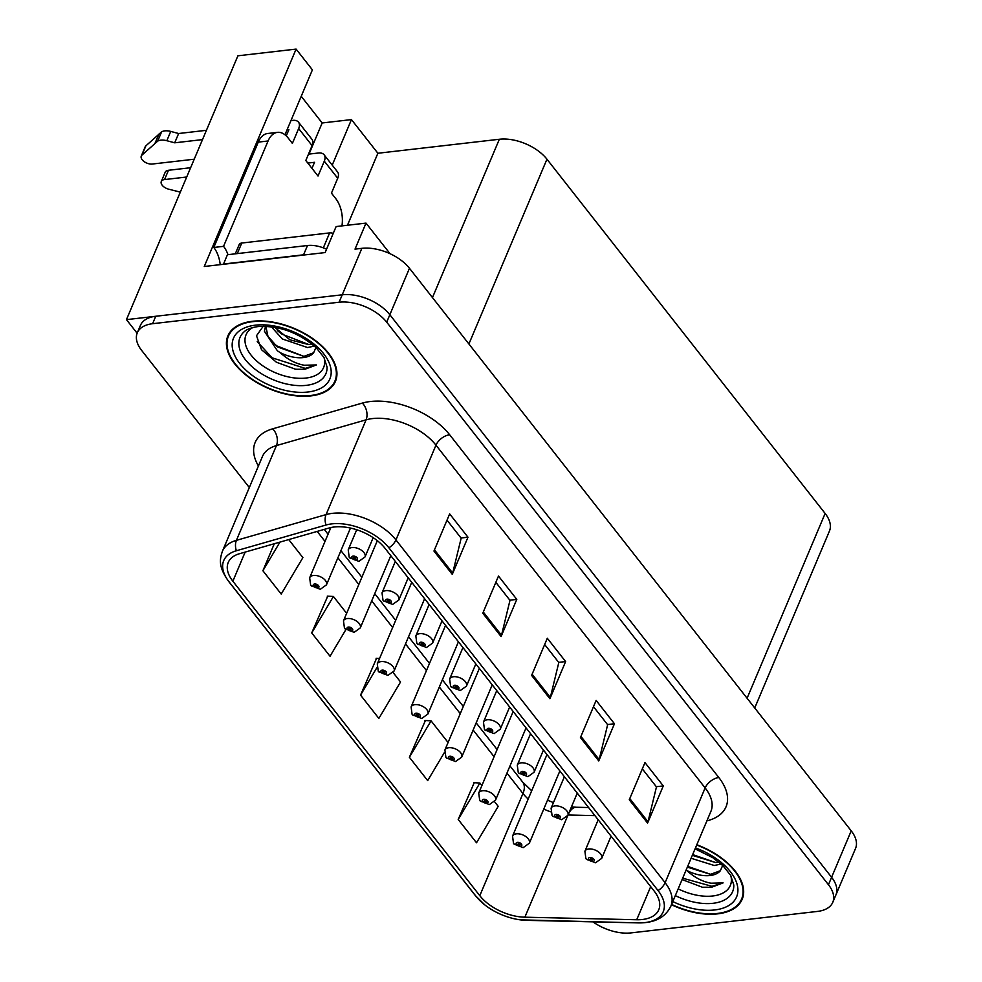 <?xml version="1.0" encoding="UTF-8"?>
<svg xmlns="http://www.w3.org/2000/svg" width="982" height="982" viewBox="0 0 982 982"><rect width="100%" height="100%" fill="white"/><g stroke="black" fill="none" stroke-linecap="round" stroke-linejoin="round"><path stroke-width="1.47" d="M390.038 253.712L366.004 223.11L336.126 226.56L325.14 252.57L204.268 266.49L296.098 49.1L237.902 55.802L126.457 319.641L137.136 333.242M592.956 921.865A36.494 20.413 -157.1 0 0 630.984 932.9L817.478 911.419A36.494 20.413 -157.1 0 0 832.785 902.311L855.543 848.423A36.494 20.413 -157.1 0 0 851.222 830.846L409.457 268.282A36.494 20.413 -157.1 0 0 361.855 248.336L355.018 249.133L366.004 223.11M851.222 830.846L831.594 877.294A36.494 20.413 -157.1 0 1 835.928 894.872A36.494 20.413 -157.1 0 0 831.594 877.294L389.829 314.731A36.494 20.413 -157.1 0 0 342.239 294.796L126.457 319.641M604.347 928.211L605.624 928.751M332.223 165.123L351.458 119.595L377.886 153.253L499.347 139.26A36.494 20.413 22.9 0 1 546.949 159.207L825.138 513.463A36.494 20.413 22.9 0 1 829.459 531.041L754.728 707.973M377.886 153.253L347.468 225.246M296.098 49.1L312.399 69.857L284.964 134.78M301.228 96.297L322.17 122.971L351.458 119.595M309.011 154.1L322.17 122.971M252.386 321.286A58.392 32.652 -157.1 0 0 227.885 335.869A58.392 32.652 -157.1 0 0 249.477 377.763A58.392 32.652 -157.1 0 0 310.975 395.893A58.392 32.652 -157.1 0 0 335.463 381.311A58.392 32.652 -157.1 0 0 313.884 339.404A58.392 32.652 -157.1 0 0 252.386 321.286M229.874 332.321A58.392 32.652 -157.1 0 0 229.763 332.996M671.467 904.717A58.392 32.652 -157.1 0 0 717.707 913.849A58.392 32.652 -157.1 0 0 742.196 899.254A58.392 32.652 -157.1 0 0 696.803 844.753M334.224 526.99A38.924 21.764 22.9 0 1 384.993 548.263L654.147 891.03A38.924 21.764 22.9 0 1 658.762 909.774A38.924 21.764 22.9 0 1 636.717 919.741L524.854 917.2A38.924 21.764 22.9 0 1 479.793 895.682L232.857 581.209A38.924 21.764 22.9 0 1 228.241 562.465A38.924 21.764 22.9 0 1 239.436 553.738L329.093 527.997A38.924 21.764 22.9 0 1 334.224 526.99M331.781 523.885A43.797 24.489 -157.1 0 0 326.012 525.014L236.355 550.755A43.797 24.489 -157.1 0 0 228.941 581.663L475.889 896.136A43.797 24.489 -157.1 0 0 484.838 904.925A43.797 24.489 -157.1 0 0 520.104 919.827A43.797 24.489 -157.1 0 0 526.573 920.343L638.447 922.884A43.797 24.489 -157.1 0 0 658.063 890.576L388.897 547.809A43.797 24.489 -157.1 0 0 331.781 523.885M832.785 902.311A36.494 20.413 -157.1 0 0 828.452 884.733L831.594 877.294L389.829 314.731A36.494 20.413 -157.1 0 0 342.239 294.796L155.745 316.265A36.494 20.413 -157.1 0 0 140.438 325.386L137.296 332.824A36.494 20.413 -157.1 0 0 141.629 350.39L249.318 487.538M642.314 768.869L656.467 786.889L647.997 821.799A9.734 5.671 141.9 0 1 647.58 823.076L663.28 785.919L644.965 762.597L629.266 799.765L647.58 823.076M656.332 786.717L663.28 785.919M593.484 706.684L607.637 724.704L599.18 759.626A9.734 5.671 141.9 0 1 598.75 760.903L614.45 723.746L596.135 700.424L580.436 737.58L598.75 760.903M607.502 724.544L614.45 723.746M447.006 520.153L461.159 538.173L452.69 573.083A9.734 5.671 141.9 0 1 452.272 574.36L467.972 537.203L449.658 513.893L433.958 551.049L452.272 574.36M461.024 538.001L467.972 537.203M495.836 582.326L509.977 600.346L501.52 635.268A9.734 5.671 141.9 0 1 501.09 636.545L516.79 599.388L498.488 576.066L482.788 613.222L501.09 636.545M509.854 600.186L516.79 599.388M544.666 644.511L558.807 662.531L550.35 697.441A9.734 5.671 141.9 0 1 549.92 698.718L565.62 661.561L547.305 638.239L531.618 675.407L549.92 698.718M558.684 662.359L565.62 661.561M828.452 884.733L386.699 322.17A36.494 20.413 -157.1 0 0 339.097 302.223L152.603 323.704A36.494 20.413 -157.1 0 0 137.296 332.824M474.22 782.703L458.201 819.467L476.515 842.777L498.205 806.332L494.597 801.754M327.73 596.16L311.724 632.924L330.038 656.246L345.848 629.671M274.309 543.721L262.894 570.751L281.208 594.061L302.898 557.629L288.733 539.584M425.39 720.518L409.384 757.282L427.686 780.604L444.355 752.593M376.56 658.345L360.554 695.109L378.856 718.419L400.546 681.987L393.156 672.572M379.555 658.517L376.094 658.321M360.554 695.109L376.818 667.772M346.634 613.333L333.414 596.479L327.264 596.135M311.724 632.924L333.414 596.479M262.894 570.751L279.944 542.113M448.074 742.502L431.061 720.837L424.924 720.493M409.384 757.282L431.061 720.837M481.892 785.563L479.891 783.022L473.741 782.679M458.201 819.467L479.891 783.022M513.746 843.698A6.088 3.388 -40.2 0 0 513.93 843.955A6.088 3.388 -40.2 0 0 516.606 844.667A3.044 1.706 -157.1 0 0 520.509 846.251A3.044 1.706 -157.1 0 0 521.417 844.029A3.044 1.706 -157.1 0 0 517.453 842.36A3.044 1.706 -157.1 0 0 516.471 844.508L517.98 844.385A1.215 0.675 22.9 0 1 520.104 844.778A1.215 0.675 22.9 0 1 518.03 844.446L516.606 844.667M518.336 843.538L517.98 844.385M516.471 844.508A6.088 3.695 144 0 1 513.512 843.428L512.543 836.112A9.12 5.106 22.9 0 1 516.36 833.828A9.12 5.106 22.9 0 1 525.971 836.664A9.12 5.106 22.9 0 1 529.347 843.207L523.16 847.65L513.93 843.955M518.422 843.526L518.03 844.446M586.107 858.845A6.088 3.388 -40.2 0 0 586.291 859.09A6.088 3.388 -40.2 0 0 588.967 859.815A3.044 1.706 -157.1 0 0 592.87 861.386A3.044 1.706 -157.1 0 0 593.779 859.164A3.044 1.706 -157.1 0 0 589.814 857.507A3.044 1.706 -157.1 0 0 588.844 859.643L590.342 859.532A1.215 0.675 22.9 0 1 592.465 859.925A1.215 0.675 22.9 0 1 590.391 859.594L588.967 859.815M590.698 858.673L590.342 859.532M588.844 859.643A6.088 3.695 144 0 1 585.873 858.575L584.904 851.259A9.12 5.106 22.9 0 1 588.734 848.976A9.12 5.106 22.9 0 1 598.333 851.811A9.12 5.106 22.9 0 1 601.708 858.354L595.522 862.785L586.291 859.09M590.783 858.661L590.391 859.594M479.928 800.637A6.088 3.388 -40.2 0 0 480.112 800.895A6.088 3.388 -40.2 0 0 482.8 801.619A3.044 1.706 -157.1 0 0 486.691 803.19A3.044 1.706 -157.1 0 0 487.612 800.968A3.044 1.706 -157.1 0 0 483.635 799.299A3.044 1.706 -157.1 0 0 482.665 801.447L484.163 801.324A1.215 0.675 22.9 0 1 486.286 801.717A1.215 0.675 22.9 0 1 484.212 801.398L482.8 801.619M484.519 800.477L484.163 801.324M482.665 801.447A6.088 3.695 144 0 1 479.707 800.367L478.725 793.051A9.12 5.106 22.9 0 1 482.555 790.768A9.12 5.106 22.9 0 1 492.166 793.603A9.12 5.106 22.9 0 1 495.529 800.158L489.355 804.589L480.112 800.895M484.605 800.465L484.212 801.398M446.123 757.576A6.088 3.388 -40.2 0 0 446.294 757.834A6.088 3.388 -40.2 0 0 448.983 758.558A3.044 1.706 -157.1 0 0 452.874 760.129A3.044 1.706 -157.1 0 0 453.794 757.908A3.044 1.706 -157.1 0 0 449.83 756.25A3.044 1.706 -157.1 0 0 448.848 758.386L450.357 758.264A1.215 0.675 22.9 0 1 450.738 757.417L450.357 758.264M450.738 757.417A1.215 0.675 22.9 0 1 451.966 758.963A1.215 0.675 22.9 0 1 450.407 758.337L448.983 758.558M448.848 758.386A6.088 3.695 144 0 1 445.889 757.306L444.907 749.99A9.12 5.106 22.9 0 1 448.737 747.719A9.12 5.106 22.9 0 1 458.349 750.543A9.12 5.106 22.9 0 1 461.724 757.097L455.538 761.529L446.294 757.834M450.799 757.404L450.407 758.337M412.305 714.528A6.088 3.388 -40.2 0 0 412.489 714.773A6.088 3.388 -40.2 0 0 415.165 715.497A3.044 1.706 -157.1 0 0 419.068 717.069A3.044 1.706 -157.1 0 0 419.977 714.847A3.044 1.706 -157.1 0 0 416.012 713.19A3.044 1.706 -157.1 0 0 415.03 715.326L416.54 715.203A1.215 0.675 22.9 0 1 416.933 714.356L416.54 715.203M416.933 714.356A1.215 0.675 22.9 0 1 418.148 715.903A1.215 0.675 22.9 0 1 416.589 715.277L415.165 715.497M415.03 715.326A6.088 3.695 144 0 1 412.072 714.258L411.102 706.93A9.12 5.106 22.9 0 1 414.932 704.659A9.12 5.106 22.9 0 1 424.531 707.482A9.12 5.106 22.9 0 1 427.907 714.037L421.72 718.468L412.489 714.773M416.982 714.344L416.589 715.277M552.289 815.784A6.088 3.388 -40.2 0 0 552.473 816.042A6.088 3.388 -40.2 0 0 555.161 816.754A3.044 1.706 -157.1 0 0 559.053 818.337A3.044 1.706 -157.1 0 0 559.973 816.103A3.044 1.706 -157.1 0 0 556.008 814.446A3.044 1.706 -157.1 0 0 555.026 816.582L556.524 816.472A1.215 0.675 22.9 0 1 556.917 815.612L556.524 816.472M556.917 815.612A1.215 0.675 22.9 0 1 558.144 817.171A1.215 0.675 22.9 0 1 556.585 816.533L555.161 816.754M555.026 816.582A6.088 3.695 144 0 1 552.068 815.514L551.086 808.198A9.12 5.106 22.9 0 1 554.916 805.915A9.12 5.106 22.9 0 1 564.527 808.751A9.12 5.106 22.9 0 1 567.903 815.293L561.716 819.724L552.473 816.042M556.978 815.612L556.585 816.533M518.484 772.724A6.088 3.388 -40.2 0 0 518.668 772.981A6.088 3.388 -40.2 0 0 521.344 773.693A3.044 1.706 -157.1 0 0 525.247 775.277A3.044 1.706 -157.1 0 0 526.156 773.055A3.044 1.706 -157.1 0 0 522.191 771.386A3.044 1.706 -157.1 0 0 521.209 773.521L522.719 773.411A1.215 0.675 22.9 0 1 523.111 772.552L522.719 773.411M523.111 772.552A1.215 0.675 22.9 0 1 524.327 774.111A1.215 0.675 22.9 0 1 522.768 773.472L521.344 773.693M521.209 773.521A6.088 3.695 144 0 1 518.25 772.453L517.281 765.138A9.12 5.106 22.9 0 1 521.098 762.854A9.12 5.106 22.9 0 1 530.71 765.69A9.12 5.106 22.9 0 1 534.085 772.233L527.899 776.676L518.668 772.981M523.16 772.552L522.768 773.472M484.666 729.663A6.088 3.388 -40.2 0 0 484.85 729.921A6.088 3.388 -40.2 0 0 487.538 730.633A3.044 1.706 -157.1 0 0 491.43 732.216A3.044 1.706 -157.1 0 0 492.35 729.994A3.044 1.706 -157.1 0 0 488.385 728.325A3.044 1.706 -157.1 0 0 487.403 730.473L488.901 730.35A1.215 0.675 22.9 0 1 489.294 729.491L488.901 730.35M489.294 729.491A1.215 0.675 22.9 0 1 490.521 731.05A1.215 0.675 22.9 0 1 488.962 730.424L487.538 730.633M487.403 730.473A6.088 3.695 144 0 1 484.445 729.393L483.463 722.077A9.12 5.106 22.9 0 1 487.293 719.794A9.12 5.106 22.9 0 1 496.904 722.629A9.12 5.106 22.9 0 1 500.268 729.172L494.093 733.615L484.85 729.921M489.343 729.491L488.962 730.424M450.861 686.602A6.088 3.388 -40.2 0 0 451.033 686.86A6.088 3.388 -40.2 0 0 453.721 687.584A3.044 1.706 -157.1 0 0 457.624 689.155A3.044 1.706 -157.1 0 0 458.533 686.934A3.044 1.706 -157.1 0 0 454.568 685.264A3.044 1.706 -157.1 0 0 453.586 687.412L455.096 687.29A1.215 0.675 22.9 0 1 455.488 686.43L455.096 687.29M455.488 686.43A1.215 0.675 22.9 0 1 456.704 687.989A1.215 0.675 22.9 0 1 455.145 687.363L453.721 687.584M453.586 687.412A6.088 3.695 144 0 1 450.628 686.332L449.646 679.016A9.12 5.106 22.9 0 1 453.475 676.733A9.12 5.106 22.9 0 1 463.087 679.569A9.12 5.106 22.9 0 1 466.462 686.123L460.276 690.555L451.033 686.86M455.538 686.43L455.145 687.363M312.092 145.631A12.165 7.095 -38.1 0 0 311.895 139.235L298.467 122.136A12.165 7.095 141.9 0 1 298.663 128.532L312.092 145.631L305.807 160.496L318.021 176.036L324.293 161.171L337.722 178.27L331.45 193.135L335.721 198.573A24.329 14.337 -96.6 0 1 341.957 225.885M166.817 140.708L170.733 131.416L178.638 133.515L174.71 142.807L166.817 140.708A12.165 6.8 -157.1 0 0 157.672 141.138L141.948 155.119A7.77 4.345 22.9 0 0 141.285 156.04A7.77 4.345 22.9 0 0 144.158 161.613A7.77 4.345 22.9 0 0 152.345 164.031L194.227 159.207M220.214 264.649A24.329 14.337 83.4 0 0 213.794 247.464L223.552 246.335L268.061 140.991A24.329 14.337 -96.6 0 1 277.476 132.361A24.329 14.337 -96.6 0 1 288.107 137.946L292.378 143.397L298.663 128.532M326.564 249.219A24.329 13.601 -157.1 0 0 307.501 245.512L227.443 254.731L223.515 264.023L303.573 254.804A24.329 13.601 22.9 0 1 307.133 254.645M223.552 246.335A24.329 14.337 -96.6 0 1 227.984 254.669M213.794 247.464L258.291 142.108A24.329 14.337 -96.6 0 1 267.718 133.491L277.476 132.361M286.265 135.897L288.904 129.649L287.039 129.869M311.981 168.339L314.535 162.3L307.832 163.073M337.722 178.27A12.165 7.095 -38.1 0 0 337.526 171.887L324.097 154.788A12.165 7.095 141.9 0 1 324.293 161.171M168.474 170.279A7.77 4.345 -157.1 0 0 165.209 172.218L161.294 181.51A7.77 4.345 22.9 0 1 164.546 179.571L168.474 170.279L190.631 167.726M308.483 154.149L318.463 153.008A12.165 7.095 141.9 0 1 324.097 154.788M180.32 192.128L168.708 189.195A7.77 4.345 22.9 0 1 161.294 181.51M186.703 177.018L164.546 179.571M290.967 120.577L292.82 120.369A12.165 7.095 141.9 0 1 298.467 122.136M178.638 133.515L206.429 130.311M202.513 139.604L174.71 142.807M170.733 131.416A12.165 6.8 -157.1 0 0 161.6 131.846L145.876 145.839A7.77 4.345 -157.1 0 0 145.213 146.748L141.285 156.04M161.6 131.846L157.672 141.138M158.9 134.129L154.972 143.409M324.06 357.644A42.103 23.543 22.9 0 1 305.942 378.058A42.103 23.543 22.9 0 1 255.553 359.989A42.103 23.543 22.9 0 1 252.804 327.546M263.753 325.496L256.511 335.746L261.494 349.702L276.421 362.235L295.619 369.269L304.825 369.306L316.388 364.936L304.297 365.243C295.766 363.757 287.665 359.51 280.017 352.513A27.496 15.381 -157.1 0 0 303.328 357.583A27.496 15.381 -157.1 0 0 313.639 352.759L315.934 347.493M252.681 321.666A57.778 32.308 22.9 0 1 313.553 339.612A57.778 32.308 22.9 0 1 334.911 381.077A57.778 32.308 22.9 0 1 310.668 395.5A57.778 32.308 22.9 0 1 249.809 377.567A57.778 32.308 22.9 0 1 228.45 336.102A57.778 32.308 22.9 0 1 252.681 321.666M314.4 346.081L307.562 347.542L282.374 338.999L271.314 326.748M312.215 344.216L308.802 344.596L289.96 339.833L274.616 327.239M280.017 352.513L277.39 350.795L264.428 331.253L265.484 326.282M313.639 352.759L303.819 356.392L277.243 346.818L267.976 336.372L265.815 326.294M333.254 233.372A6.088 3.4 -157.1 0 0 329.633 232.906L241.756 243.033A6.088 3.4 -157.1 0 0 239.203 244.555L235.287 253.822M316.388 364.936L305.218 368.373L272.124 357.816L257.223 341.613M303.978 356.392L277.108 346.02L272.395 342.436M308.962 344.584L282.092 334.224L277.378 330.639M730.792 875.588A42.103 23.543 22.9 0 1 712.662 896.001A42.103 23.543 22.9 0 1 678.169 888.857M682.085 879.565L702.351 887.225L711.545 887.262L723.12 882.879L711.029 883.199C702.486 881.701 694.397 877.454 686.749 870.469A27.496 15.381 -157.1 0 0 710.047 875.527A27.496 15.381 -157.1 0 0 720.371 870.703L722.666 865.449M696.668 845.06A57.778 32.308 22.9 0 1 741.631 899.021A57.778 32.308 22.9 0 1 717.4 913.456A57.778 32.308 22.9 0 1 671.602 904.397M721.132 864.025L714.295 865.498L691.082 858.268M718.947 862.159L715.534 862.54L692.335 855.322M686.749 870.469L686.099 870.064M720.371 870.703L710.551 874.348L687.351 867.118M723.12 882.879L711.938 886.316L682.674 878.178M710.71 874.336L687.658 866.382M715.694 862.54L692.641 854.586M378.487 671.467A6.088 3.388 -40.2 0 0 378.671 671.713A6.088 3.388 -40.2 0 0 381.36 672.437A3.044 1.706 -157.1 0 0 385.251 674.008A3.044 1.706 -157.1 0 0 386.172 671.786A3.044 1.706 -157.1 0 0 382.207 670.129A3.044 1.706 -157.1 0 0 381.225 672.265L382.722 672.154A1.215 0.675 22.9 0 1 383.115 671.295L382.722 672.154M383.115 671.295A1.215 0.675 22.9 0 1 384.343 672.842A1.215 0.675 22.9 0 1 382.784 672.216L381.36 672.437M381.225 672.265A6.088 3.695 144 0 1 378.266 671.197L377.284 663.881A9.12 5.106 22.9 0 1 381.114 661.598A9.12 5.106 22.9 0 1 390.726 664.433A9.12 5.106 22.9 0 1 394.101 670.976L387.915 675.407L378.671 671.713M383.176 671.283L382.784 672.216M344.682 628.406A6.088 3.388 -40.2 0 0 344.866 628.664A6.088 3.388 -40.2 0 0 347.542 629.376A3.044 1.706 -157.1 0 0 351.446 630.96A3.044 1.706 -157.1 0 0 352.354 628.726A3.044 1.706 -157.1 0 0 348.389 627.068A3.044 1.706 -157.1 0 0 347.407 629.204L348.917 629.094A1.215 0.675 22.9 0 1 349.31 628.235L348.917 629.094M349.31 628.235A1.215 0.675 22.9 0 1 350.525 629.793A1.215 0.675 22.9 0 1 348.966 629.155L347.542 629.376M347.407 629.204A6.088 3.695 144 0 1 344.449 628.136L343.479 620.82A9.12 5.106 22.9 0 1 347.297 618.537A9.12 5.106 22.9 0 1 356.908 621.373A9.12 5.106 22.9 0 1 360.284 627.915L354.097 632.347L344.866 628.664M349.359 628.235L348.966 629.155M310.864 585.346A6.088 3.388 -40.2 0 0 311.048 585.603A6.088 3.388 -40.2 0 0 313.737 586.315A3.044 1.706 -157.1 0 0 317.628 587.899A3.044 1.706 -157.1 0 0 318.549 585.677A3.044 1.706 -157.1 0 0 314.584 584.008A3.044 1.706 -157.1 0 0 313.602 586.144L315.099 586.033A1.215 0.675 22.9 0 1 315.492 585.174L315.099 586.033M315.492 585.174A1.215 0.675 22.9 0 1 316.72 586.733A1.215 0.675 22.9 0 1 315.161 586.094L313.737 586.315M313.602 586.144A6.088 3.695 144 0 1 310.643 585.076L309.661 577.76A9.12 5.106 22.9 0 1 313.491 575.477A9.12 5.106 22.9 0 1 323.103 578.312A9.12 5.106 22.9 0 1 326.466 584.855L320.292 589.298L311.048 585.603M315.541 585.174L315.161 586.094M417.043 643.541A6.088 3.388 -40.2 0 0 417.227 643.799A6.088 3.388 -40.2 0 0 419.903 644.523A3.044 1.706 -157.1 0 0 423.807 646.095A3.044 1.706 -157.1 0 0 424.727 643.873A3.044 1.706 -157.1 0 0 420.75 642.216A3.044 1.706 -157.1 0 0 419.78 644.352L421.278 644.229A1.215 0.675 22.9 0 1 421.671 643.382L421.278 644.229M421.671 643.382A1.215 0.675 22.9 0 1 422.886 644.928A1.215 0.675 22.9 0 1 421.327 644.302L419.903 644.523M419.78 644.352A6.088 3.695 144 0 1 416.81 643.284L415.84 635.955A9.12 5.106 22.9 0 1 419.67 633.685A9.12 5.106 22.9 0 1 429.269 636.508A9.12 5.106 22.9 0 1 432.645 643.063L426.47 647.494L417.227 643.799M421.72 643.37L421.327 644.302M383.226 600.493A6.088 3.388 -40.2 0 0 383.41 600.739A6.088 3.388 -40.2 0 0 386.098 601.463A3.044 1.706 -157.1 0 0 389.989 603.034A3.044 1.706 -157.1 0 0 390.91 600.812A3.044 1.706 -157.1 0 0 386.945 599.155A3.044 1.706 -157.1 0 0 385.963 601.291L387.46 601.168A1.215 0.675 22.9 0 1 387.853 600.321L387.46 601.168M387.853 600.321A1.215 0.675 22.9 0 1 389.081 601.868A1.215 0.675 22.9 0 1 387.522 601.242L386.098 601.463M385.963 601.291A6.088 3.695 144 0 1 383.005 600.223L382.023 592.895A9.12 5.106 22.9 0 1 385.852 590.624A9.12 5.106 22.9 0 1 395.464 593.459A9.12 5.106 22.9 0 1 398.839 600.002L392.653 604.433L383.41 600.739M387.915 600.309L387.522 601.242M349.42 557.432A6.088 3.388 -40.2 0 0 349.604 557.678A6.088 3.388 -40.2 0 0 352.28 558.402A3.044 1.706 -157.1 0 0 356.184 559.986A3.044 1.706 -157.1 0 0 357.092 557.751A3.044 1.706 -157.1 0 0 353.127 556.094A3.044 1.706 -157.1 0 0 352.145 558.23L353.655 558.12A1.215 0.675 22.9 0 1 355.779 558.513A1.215 0.675 22.9 0 1 353.704 558.181L352.28 558.402M354.011 557.26L353.655 558.12M352.145 558.23A6.088 3.695 144 0 1 349.187 557.162L348.217 549.846A9.12 5.106 22.9 0 1 352.035 547.563A9.12 5.106 22.9 0 1 361.646 550.399A9.12 5.106 22.9 0 1 365.022 556.941L358.835 561.373L349.604 557.678M354.097 557.248L353.704 558.181M361.855 248.336L339.097 302.223M409.457 268.282L386.699 322.17M825.138 513.463L747.081 698.239M546.949 159.207L468.893 343.982M499.347 139.26L432.461 297.583M258.426 465.996A60.823 34.014 22.9 0 1 272.652 428.827L362.309 403.086A60.823 34.014 22.9 0 1 449.658 434.756L718.824 777.523A12.165 7.095 -38.1 0 0 705.137 787.932L435.971 445.177A48.658 27.214 -157.1 0 0 372.509 418.577A48.658 27.214 -157.1 0 0 366.09 419.83L276.433 445.583A48.658 27.214 -157.1 0 0 262.44 456.483L222.411 551.246A48.658 27.214 22.9 0 1 236.417 540.346A12.165 8.286 74 0 0 236.355 550.755M718.824 777.523A60.823 34.014 22.9 0 1 706.88 820.878M710.907 811.365A48.658 27.214 -157.1 0 0 705.137 787.932L665.109 882.695A48.658 27.214 22.9 0 1 670.878 906.128L710.907 811.365M272.652 428.827A12.165 8.286 -106 0 1 276.433 445.583L236.417 540.346L326.061 514.593A48.658 27.214 22.9 0 1 332.481 513.341A48.658 27.214 22.9 0 1 395.942 539.928A12.165 7.095 141.9 0 1 388.897 547.809M326.012 525.014A12.165 8.286 74 0 1 326.061 514.593L366.09 419.83A12.165 8.286 -106 0 0 362.309 403.086M222.411 551.246C219.845 559.163 218.053 566.16 228.376 581.062A12.165 7.095 -38.1 0 0 228.941 581.663M475.889 896.136A12.165 7.095 141.9 0 1 475.325 895.535L228.376 581.062M638.447 922.884A12.165 5.831 91.3 0 0 638.717 922.896C654.626 923.043 665.342 917.458 670.878 906.128M658.063 890.576A12.165 7.095 -38.1 0 0 665.109 882.695L395.942 539.928L435.971 445.177A12.165 7.095 -38.1 0 1 449.658 434.756M152.603 323.704L155.745 316.265M479.793 895.682L522.964 793.493A38.924 21.764 -157.1 0 0 528.206 799.029M543.77 809.07A38.924 21.764 -157.1 0 0 550.583 811.783M524.854 917.2L577.269 793.112M636.717 919.741L650.698 886.636M571.438 806.922L576.287 807.253A21.899 10.495 -88.7 0 0 568.038 814.974L594.945 815.625M232.857 581.209L245.144 552.105M317.174 531.422L325.017 541.413M337.894 557.813L358.823 584.474M371.712 600.874L392.64 627.523M405.517 643.934L426.458 670.583M439.335 686.983L460.263 713.644M473.14 730.043L494.081 756.705M506.958 773.104L522.964 793.493A21.899 12.766 -38.1 0 0 522.608 781.991L531.692 790.78M550.35 697.441L532.109 674.217M501.52 635.268L483.291 612.044M452.69 573.083L434.461 549.859M599.18 759.626L580.939 736.402M647.997 821.799L629.769 798.575M307.501 245.512L303.573 254.804M258.291 142.108L268.061 140.991M141.948 155.119L145.876 145.839M306.335 385.349A46.608 26.06 22.9 0 1 252.902 367.464A46.608 26.06 22.9 0 1 243.953 331.965C246.568 329.351 251.282 327.546 258.094 326.564C279.244 325.423 298.675 332.542 316.376 347.923L323.937 357.423L327.055 367.072A46.608 26.06 22.9 0 1 306.335 385.349M255.43 325.165A52.304 29.251 22.9 0 1 323.667 353.753A52.304 29.251 22.9 0 1 307.918 392.014A52.304 29.251 22.9 0 1 239.694 363.426A52.304 29.251 22.9 0 1 255.43 325.165M241.756 243.033L237.3 253.589M329.633 232.906L323.323 247.845M695.06 848.853L712.699 857.617L723.108 865.866L730.669 875.379L733.787 885.028A46.608 26.06 22.9 0 1 713.067 903.293A46.608 26.06 22.9 0 1 675.321 895.609M695.465 847.896A52.304 29.251 22.9 0 1 736.856 883.481A52.304 29.251 22.9 0 1 714.651 909.958A52.304 29.251 22.9 0 1 672.793 901.574M484.838 904.925L475.325 895.535M520.104 919.827L638.717 922.896M324.244 529.384L328.049 534.22M340.926 550.632L361.867 577.281M374.743 593.68L395.672 620.342M408.549 636.741L429.49 663.402M442.366 679.802L463.295 706.463M476.184 722.862L497.113 749.524M509.989 765.923L522.608 781.991M547.514 800.195L553.443 802.613M576.287 807.253L588.586 807.523M559.863 770.956L529.347 843.207M546.986 754.557L512.543 836.112M611.074 836.173L601.708 858.354M598.198 819.774L584.904 851.259M526.057 727.895L495.529 800.158M513.181 711.496L478.725 793.051M492.24 684.835L461.724 757.097M479.363 668.435L444.907 749.99M458.434 641.774L427.907 714.037M445.546 625.374L411.102 706.93M564.392 776.713L551.086 808.198M543.451 750.052L534.085 772.233M530.575 733.652L517.281 765.138M509.646 706.991L500.268 729.172M496.757 690.591L483.463 722.077M475.828 663.942L466.462 686.123M462.952 647.531L449.646 679.016M334.911 381.077L336.74 376.744M228.45 336.102L230.279 331.769M741.631 899.021L743.46 894.688M424.617 598.725L394.101 670.976M411.74 582.314L377.284 663.881M390.799 555.665L360.284 627.915M377.333 540.677L343.479 620.82M350.464 528.058L326.466 584.855M330.873 527.543L309.661 577.76M442.023 620.882L432.645 643.063M429.134 604.47L415.84 635.955M408.205 577.821L398.839 600.002M395.329 561.422L382.023 592.895M373.172 537.657L365.022 556.941M356.699 529.752L348.217 549.846"/></g></svg>
